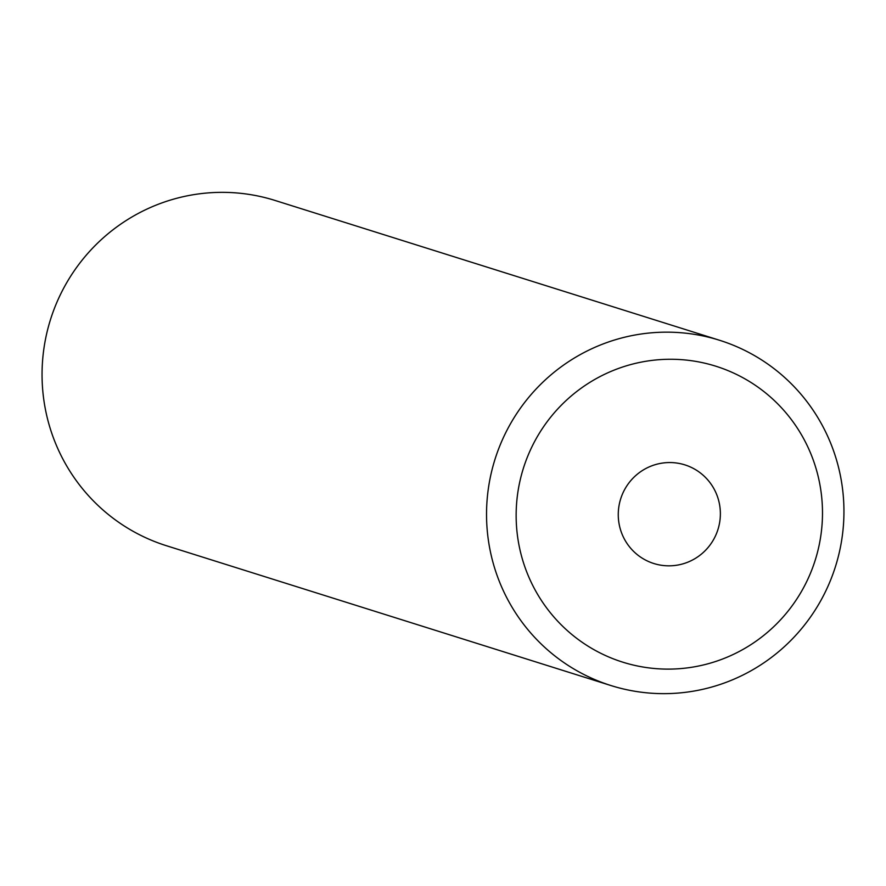<?xml version="1.0" encoding="UTF-8"?>
<svg xmlns="http://www.w3.org/2000/svg" width="886" height="886" viewBox="0 0 886 886"><rect width="100%" height="100%" fill="white"/><g stroke="black" fill="none" stroke-linecap="round" stroke-linejoin="round"><path stroke-width="1.33" d="M663.669 693.649A180.977 178.485 -72.5 0 1 610.941 685.542A180.977 178.485 -72.5 0 1 488.784 485.738A180.977 178.485 -72.5 0 1 666.815 332.161A180.977 178.485 -72.5 0 1 719.543 340.268A180.977 178.485 -72.5 0 1 841.7 540.061A180.977 178.485 -72.5 0 1 663.669 693.649M610.941 685.542L166.457 545.732A180.977 178.485 -72.5 0 1 44.3 345.939A180.977 178.485 -72.5 0 1 222.331 192.351A180.977 178.485 -72.5 0 1 275.059 200.457L719.543 340.268M667.966 669.118A155.116 152.979 -72.5 0 1 516.15 514.046A155.116 152.979 -72.5 0 1 670.669 359.262A155.116 152.979 -72.5 0 1 822.485 514.323A155.116 152.979 -72.5 0 1 667.966 669.118M669.772 462.547A51.709 50.989 -72.5 0 1 684.834 464.862A51.709 50.989 -72.5 0 1 719.731 521.943A51.709 50.989 -72.5 0 1 668.864 565.833A51.709 50.989 -72.5 0 1 653.802 563.507A51.709 50.989 -72.5 0 1 618.904 506.427A51.709 50.989 -72.5 0 1 669.772 462.547"/></g></svg>
